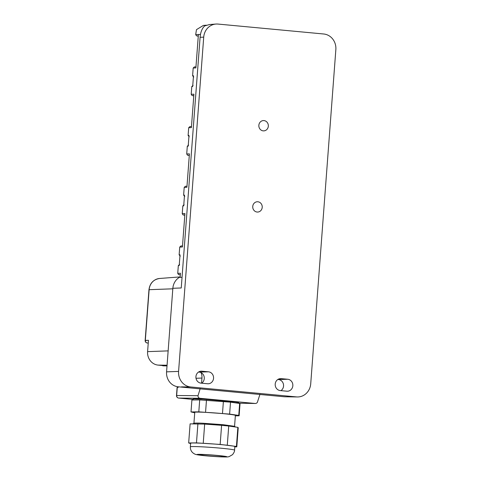 <?xml version="1.0" encoding="UTF-8"?>
<svg xmlns="http://www.w3.org/2000/svg" width="481" height="481" viewBox="0 0 481 481"><rect width="100%" height="100%" fill="white"/><g stroke="black" fill="none" stroke-linecap="round" stroke-linejoin="round"><path stroke-width="0.72" d="M323.713 33.995L218.007 24.068A14.382 13.258 -91.8 0 0 215.927 24.05A14.382 13.258 -91.8 0 0 203.716 37.151L178.583 371.41A14.382 13.258 -91.8 0 0 190.716 386.977L296.428 396.903A14.382 13.258 -91.8 0 0 297.402 396.957A14.382 13.258 -91.8 0 0 310.72 383.82L335.852 49.561A14.382 13.258 -91.8 0 0 323.713 33.995M268.326 126.172A5.153 4.75 -91.8 0 1 263.75 130.88A5.153 4.75 -91.8 0 1 258.856 125.282A5.153 4.75 -91.8 0 1 263.426 120.575A5.153 4.75 -91.8 0 1 268.326 126.172M292.833 385.744A5.994 5.525 -91.8 0 1 287.512 391.215A5.994 5.525 -91.8 0 1 286.874 391.197L280.267 390.578A5.994 5.525 -91.8 0 1 275.21 384.091A5.994 5.525 -91.8 0 1 280.531 378.619A5.994 5.525 -91.8 0 1 281.169 378.637L287.776 379.256A5.994 5.525 -91.8 0 1 292.833 385.744M252.747 206.457A5.153 4.75 -91.8 0 1 257.323 201.755A5.153 4.75 -91.8 0 1 262.217 207.347A5.153 4.75 -91.8 0 1 257.648 212.055A5.153 4.75 -91.8 0 1 252.747 206.457M207.594 383.748L200.986 383.129A5.994 5.525 -91.8 0 1 195.929 376.647A5.994 5.525 -91.8 0 1 201.25 371.17A5.994 5.525 -91.8 0 1 201.882 371.194L208.489 371.813A5.994 5.525 -91.8 0 1 213.546 378.3A5.994 5.525 -91.8 0 1 208.231 383.772A5.994 5.525 -91.8 0 1 207.594 383.748M193.783 95.839L191.991 95.491L191.21 94.282L191.793 86.52L192.683 86.49L192.773 85.293L193.488 75.745L192.598 75.776L193.182 68.019L195.881 67.917L198.394 34.494L200.475 34.416M198.268 36.153L196.476 35.804L195.695 34.596L196.476 29.642L203.379 25.427L206.349 25.198M179.647 264.496L178.325 265.59L177.742 273.346L178.523 274.561L180.315 274.91M184.806 215.217L183.014 214.869L182.233 213.66L182.816 205.898L183.706 205.868L183.796 204.672L184.512 195.124L183.622 195.154L184.205 187.398L186.905 187.295L189.418 153.872L186.718 153.968L187.301 146.212L188.191 146.176L189.003 135.432L188.113 135.468L188.696 127.705L191.39 127.609L193.903 94.186L191.21 94.282M189.292 155.531L187.5 155.183L186.718 153.968M215.927 24.05L209.451 24.543L204.732 25.908C202.134 28.217 200.589 32.011 200.09 37.284L203.716 37.151M180.165 276.924A13.817 12.734 88.2 0 0 179.209 277.459A13.817 12.734 88.2 0 0 172.853 288.281L166.57 371.849A13.817 12.734 88.2 0 0 178.229 386.802L283.94 396.729A13.817 12.734 88.2 0 0 284.872 396.783L297.402 396.957M172.853 288.281L181.241 287.975L200.09 37.284M280.934 390.638A5.994 5.525 88.2 0 0 283.549 386.033A5.994 5.525 88.2 0 0 278.493 379.551L277.826 379.485M201.653 383.195A5.994 5.525 88.2 0 0 204.263 378.589A5.994 5.525 88.2 0 0 199.206 372.102L198.545 372.041M193.182 68.019L194.354 66.919L195.959 66.859M193.741 77.068L192.598 75.776M193.109 85.426L191.793 86.52M188.696 127.705L189.863 126.611L191.474 126.551M189.249 136.76L188.113 135.468M188.624 145.118L187.301 146.212M184.205 187.398L185.377 186.297L186.983 186.237M184.764 196.446L183.622 195.154M184.133 204.804L182.816 205.898M180.273 256.139L179.136 254.846L179.72 247.084L180.886 245.983L182.497 245.929M179.72 247.084L182.419 246.987L184.932 213.558L182.233 213.66M178.325 265.59L179.215 265.554L179.305 264.364L180.026 254.81L179.136 254.846M182.046 277.284L180.128 277.405L180.441 273.25L177.742 273.346M259.974 394.282L257.69 401.304C257.395 402.735 256.583 403.463 255.261 403.481L238.702 403.21L255.261 403.481L199.994 398.292C198.641 398.021 197.98 397.156 198.016 395.701L200.198 388.606M193.278 399.976L193.362 398.869L203.355 399.152L235.522 401.99L238.744 402.591L238.69 403.337M201.563 383.183L201.954 378.054A10.546 9.722 88.2 0 0 201.022 372.619M198.016 395.701L176.497 395.508L177.098 387.47L178.174 387.409L178.223 386.802M172.811 288.81L148.966 289.7C149.892 283.207 153.427 279.461 159.578 278.475A12.29 11.334 88.2 0 0 149.134 289.676L145.322 340.41L148.449 340.295L147.601 351.635A12.44 11.466 88.2 0 0 158.099 365.103L167.063 365.223M163.143 365.837A2.399 0.92 -84.6 0 0 163.179 365.843L166.462 365.891L158.099 365.103M239.652 403.481L238.756 415.416L239.123 415.8L240.019 403.866L239.652 403.481L230.519 402.152L229.623 414.093L238.756 415.416M191.011 411.928L198.803 411.844L199.699 399.903L191.907 399.994L191.011 411.928L194.715 412.8M235.347 415.849L239.123 415.8M198.803 411.844L229.623 414.093M234.56 426.34L235.383 415.392A20.37 0.908 -175.7 0 0 224.639 413.78A20.37 0.908 -175.7 0 0 203.716 412.259A20.37 0.908 -175.7 0 0 194.751 412.337L193.927 423.286M199.699 399.903L230.519 402.152M223.394 401.455L222.493 413.389M206.463 400.216L205.567 412.157M192.779 423.839L193.993 423.256A20.37 0.908 4.3 0 1 202.892 423.244L223.112 424.699L234.5 426.304L235.552 427.02M197.907 423.779L196.47 442.881L188.672 442.971L190.109 423.869L204.665 424.092L221.597 425.33L228.728 426.028L237.861 427.356L238.227 427.741L236.79 446.843L234.818 446.861M188.672 442.971L190.602 443.584M196.47 442.881L220.16 444.426L236.424 446.452L236.79 446.843M234.842 446.566A22.168 0.986 -175.7 0 0 223.148 444.811A22.168 0.986 -175.7 0 0 200.379 443.157A22.168 0.986 -175.7 0 0 190.626 443.241L190.356 446.825A22.168 0.986 4.3 0 1 200.114 446.735A22.168 0.986 4.3 0 1 222.877 448.394A22.168 0.986 4.3 0 1 234.572 450.15L234.842 446.566M203.235 443.193L204.665 424.092M236.424 446.452L237.861 427.356M227.291 445.129L228.728 426.028M220.16 444.426L221.597 425.33M195.695 34.596L198.394 34.494M287.175 396.777L296.428 396.903M181.463 386.85L190.716 386.977M166.57 371.849L178.583 371.41M278.493 379.551L287.776 379.256M279.9 378.679L281.169 378.637M199.206 372.102L208.489 371.813M200.613 371.23L201.882 371.194M198.292 35.834L197.288 36.063M193.807 95.521L192.797 95.749M189.316 155.207L188.311 155.435M184.83 214.899L183.82 215.127M180.339 274.585L179.335 274.813M199.994 398.292L178.685 398.076A2.399 2.225 -89.4 0 1 176.665 395.478L177.273 387.439M193.32 399.446L178.685 398.076A2.399 0.92 -84.6 0 1 178.661 398.07L193.32 399.446M196.014 378.276L201.954 378.054M147.601 351.635L168.146 350.883M148.25 342.971L147.36 343.007A2.399 2.225 -92.1 0 1 145.322 340.41L146.092 340.596M162.608 365.692A2.399 2.158 -54.2 0 1 162.127 365.482A2.399 2.399 0 0 0 163.179 365.843A2.399 0.92 -84.6 0 0 163.209 365.843A2.399 2.213 90.8 0 1 162.235 365.488M147.132 342.971A2.399 1.449 -83.8 0 0 147.276 343.001A2.399 2.399 0 0 1 145.148 340.44L148.966 289.7M204.647 454.617A13.059 0.583 4.3 0 1 222.727 456.132A13.059 0.583 4.3 0 1 219.204 456.679A13.059 0.583 4.3 0 1 201.124 455.164A13.059 0.583 4.3 0 1 204.647 454.617M203.577 454.467A14.977 0.667 4.3 0 1 224.314 456.204A14.977 0.667 4.3 0 1 220.268 456.83A14.977 0.667 4.3 0 1 199.537 455.092A14.977 0.667 4.3 0 1 203.577 454.467M176.497 395.508A2.399 2.399 0 0 0 178.661 398.07M159.578 278.475L180.165 276.906M199.483 454.539L204.684 454.623C211.231 454.954 220.388 455.621 224.477 456.457L224.393 456.415M190.356 446.825C190.284 450.192 191.775 452.609 194.829 454.076C196.314 455.17 209.818 456.289 220.484 456.848C226.731 457.064 227.489 457.028 229.082 456.643L232.545 454.647C234.049 452.633 234.722 451.136 234.572 450.15"/></g></svg>
